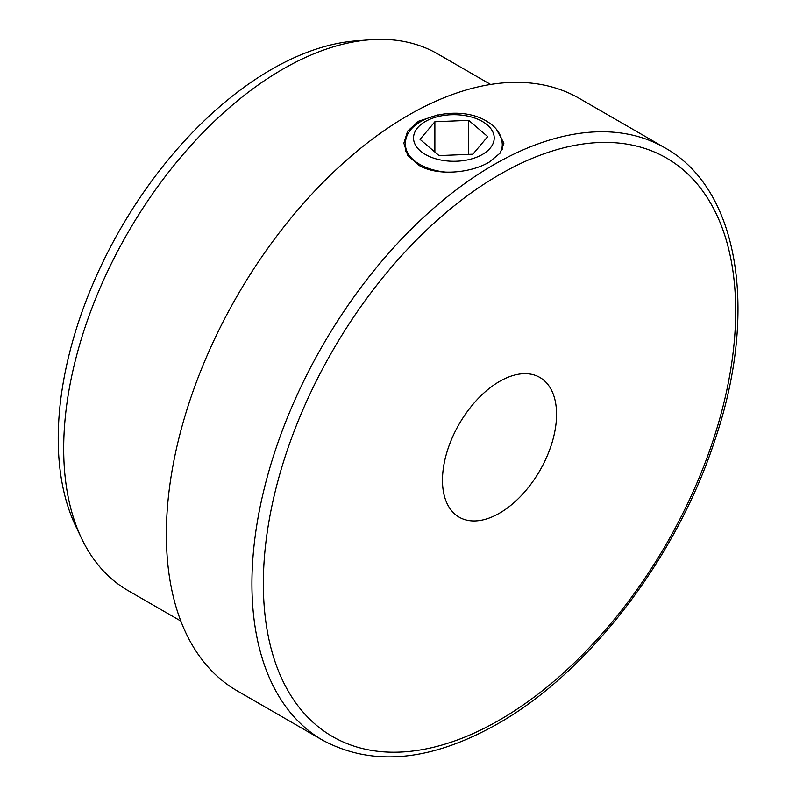 <?xml version="1.0" encoding="UTF-8"?>
<svg xmlns="http://www.w3.org/2000/svg" width="796" height="796" viewBox="0 0 796 796"><rect width="100%" height="100%" fill="white"/><g stroke="black" fill="none" stroke-linecap="round" stroke-linejoin="round"><path stroke-width="1.19" d="M496.495 129.39L503.898 143.171L500.087 153.15L489.241 162.085C470.794 173.18 436.974 176.384 418.507 165.09L407.651 155.27L403.861 143.171L407.642 131.091L418.507 121.251L437.999 114.883M490.615 84.456L437.631 53.869A309.793 178.861 120 0 0 369.593 39.8L355.822 40.885A301.376 174.006 120 0 0 271.327 69.501A301.376 174.006 120 0 0 75.69 526.096L81.64 538.554A309.793 178.861 120 0 0 127.848 590.453L180.821 621.039M369.593 39.8A309.793 178.861 120 0 0 282.739 69.212A309.793 178.861 120 0 0 81.64 538.554M408.239 115.321A342.061 197.488 120 0 0 184.771 416.756A342.061 197.488 120 0 0 237.208 690.848L322.778 740.26A342.061 197.488 -60 0 1 270.341 466.157A342.061 197.488 -60 0 1 493.809 164.722A342.061 197.488 -60 0 1 664.839 147.787L579.269 98.376A342.061 197.488 120 0 0 408.239 115.321M499.51 513.181A80.675 46.576 120 0 0 552.215 442.088A80.675 46.576 120 0 0 539.847 377.443A80.675 46.576 120 0 0 499.51 381.443A80.675 46.576 120 0 0 446.815 452.536A80.675 46.576 120 0 0 459.173 517.181A80.675 46.576 120 0 0 499.51 513.181M420.039 139.37L439.044 155.598L472.884 154.205L487.709 136.594L468.705 120.365L434.875 121.758L420.039 139.37M434.875 152.036L434.875 121.758M468.705 154.374L468.705 120.365M499.51 174.603A333.992 192.831 120 0 0 263.347 583.667A333.992 192.831 120 0 0 499.51 720.022A333.992 192.831 120 0 0 735.683 310.957A333.992 192.831 120 0 0 499.51 174.603M446.138 172.155A48.407 27.95 180 0 1 419.651 164.334A48.407 27.95 180 0 1 405.472 144.574C403.99 116.793 458.337 103.659 486.436 121.111C496.624 127.091 501.908 134.902 502.286 144.574A48.407 27.95 180 0 1 499.55 153.827M425.353 154.454A40.337 23.293 0 0 0 482.396 154.454A40.337 23.293 0 0 0 482.396 121.509A40.337 23.293 0 0 0 425.353 121.509A40.337 23.293 0 0 0 425.353 154.454M322.778 740.26C372.687 766.976 431.044 761.464 497.838 723.713C589.06 672.142 676.729 557.419 714.788 440.427C758.608 312.122 739.454 189.13 664.839 147.787M502.286 144.574L502.286 149.708M405.472 144.574L405.472 151.18"/></g></svg>

